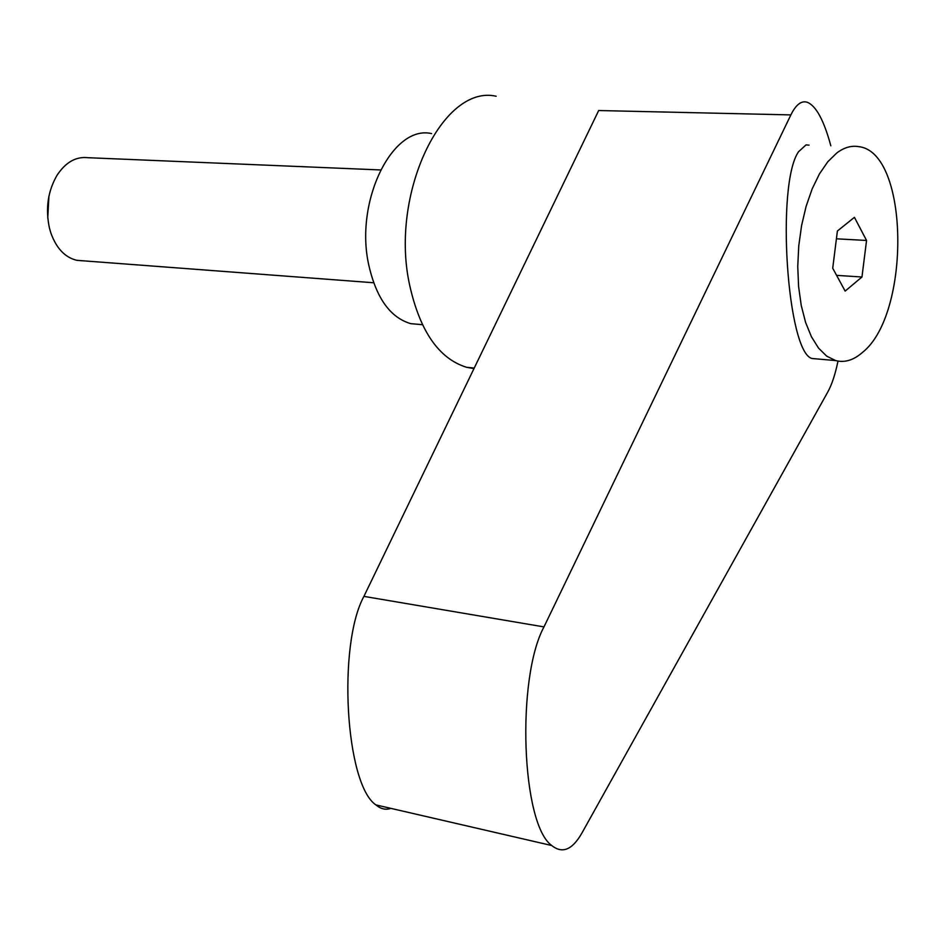 <?xml version="1.0" encoding="UTF-8"?>
<svg xmlns="http://www.w3.org/2000/svg" width="946" height="946" viewBox="0 0 946 946"><rect width="100%" height="100%" fill="white"/><g stroke="black" fill="none" stroke-linecap="round" stroke-linejoin="round"><path stroke-width="1.42" d="M82.929 260.8L76.922 260.339C65.085 257.525 56.405 248.408 50.859 232.976L49.452 228.104C45.278 208.699 47.856 191.021 57.174 175.057C65.818 162.121 76.129 156.338 88.12 157.71L380.517 169.949M48.908 196.283L47.761 218.018M862.35 352.527C911.045 314.391 909.283 152.341 858.873 146.665C851.577 145.329 844.234 147.41 836.867 152.909L827.833 161.707L819.484 173.839L812.153 188.904L806.098 206.382L801.581 225.621L798.755 245.925L797.75 266.5L798.601 286.591L801.238 305.452L805.578 322.373L811.432 336.764L818.562 348.14L826.698 356.145L835.543 360.544C844.577 362.921 853.517 360.249 862.35 352.527M809.055 145.14L806.039 144.904L798.59 151.679C775.72 184.115 787.178 353.698 812.224 358.522L816.611 358.901M496.165 96.244C442.515 83.863 389.634 194.214 409.571 284.758C419.87 331.195 438.885 358.711 466.591 367.296L473.981 368.597M830.836 145.802C823.871 120.166 815.972 105.645 807.151 102.227C801.333 100.465 795.905 104.687 790.868 114.904L543.974 626.902C516.185 678.258 521.4 824.344 551.79 845.547C562.291 854.002 572.306 849.875 581.837 833.19L827.88 391.821C831.853 384.596 835.235 374.356 838.014 361.1M431.577 133.599C392.401 124.399 354.407 201.569 368.786 265.093C376.319 298.179 390.331 317.702 410.836 323.674L420.698 324.537M390.852 808.357C385.838 810.178 380.848 809.031 375.893 804.904C345.325 784.317 337.379 645.03 363.914 596.37L598.676 110.54L790.868 114.904M854.427 217.344L866.548 240.461L861.96 277.001L845.156 291.108L832.717 268.226L837.399 230.99L854.427 217.344M861.96 277.001L836.607 275.369M866.548 240.461L836.418 238.806M363.914 596.37L543.974 626.902M474.242 368.053L466.591 367.296M422.424 324.679L410.836 323.674M551.79 845.547L375.893 804.904M812.224 358.522L835.543 360.544M76.922 260.339L373.658 282.759"/></g></svg>
